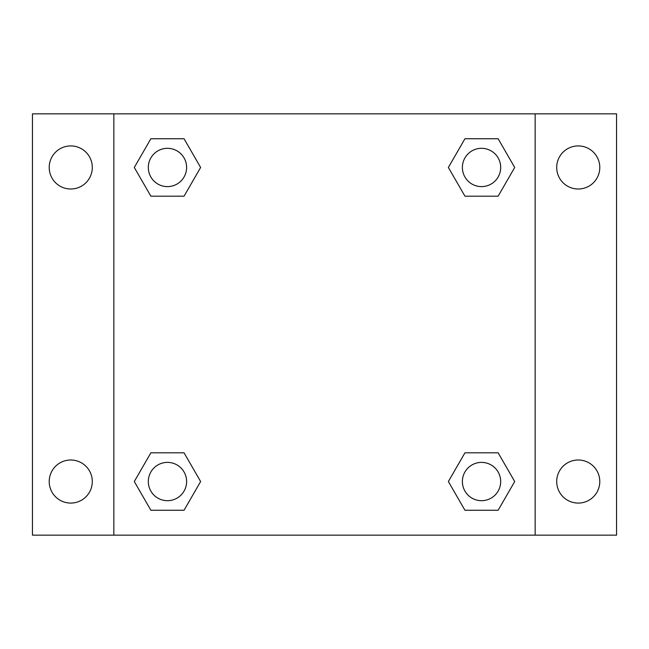 <?xml version="1.0" encoding="UTF-8"?>
<svg xmlns="http://www.w3.org/2000/svg" width="649" height="649" viewBox="0 0 649 649"><rect width="100%" height="100%" fill="white"/><g stroke="black" fill="none" stroke-linecap="round" stroke-linejoin="round"><path stroke-width="0.97" d="M32.45 113.843L616.55 113.843L616.55 535.157L32.45 535.157L32.45 113.843M578.251 145.92A21.547 21.547 0 0 1 599.79 167.466A21.547 21.547 0 0 1 578.251 189.005A21.547 21.547 0 0 1 556.704 167.466A21.547 21.547 0 0 1 578.251 145.92M578.251 459.995A21.547 21.547 0 0 1 599.79 481.534A21.547 21.547 0 0 1 578.251 503.08A21.547 21.547 0 0 1 556.704 481.534A21.547 21.547 0 0 1 578.251 459.995M70.749 459.995A21.547 21.547 0 0 1 92.296 481.534A21.547 21.547 0 0 1 70.749 503.08A21.547 21.547 0 0 1 49.21 481.534A21.547 21.547 0 0 1 70.749 459.995M70.749 145.92A21.547 21.547 0 0 1 92.296 167.466A21.547 21.547 0 0 1 70.749 189.005A21.547 21.547 0 0 1 49.21 167.466A21.547 21.547 0 0 1 70.749 145.92M150.876 452.807L184.048 452.807L200.63 481.534L184.048 510.26L150.876 510.26L134.294 481.534L150.876 452.807L184.048 452.807L150.876 452.807M464.952 138.74L498.124 138.74L514.706 167.466L498.124 196.193L464.952 196.193L448.37 167.466L464.952 138.74L498.124 138.74L464.952 138.74M113.843 535.157L113.843 113.843M535.157 113.843L535.157 535.157M150.876 138.74L184.048 138.74L200.63 167.466L184.048 196.193L150.876 196.193L134.294 167.466L150.876 138.74L184.048 138.74L150.876 138.74M464.952 452.807L498.124 452.807L514.706 481.534L498.124 510.26L464.952 510.26L448.37 481.534L464.952 452.807L498.124 452.807L464.952 452.807M498.124 510.26L464.952 510.26L498.124 510.26M500.687 481.534A19.154 19.154 0 0 0 471.961 464.952A19.154 19.154 0 0 0 471.961 498.124A19.154 19.154 0 0 0 500.687 481.534M184.048 510.26L150.876 510.26L184.048 510.26M186.612 481.534A19.154 19.154 0 0 0 157.885 464.952A19.154 19.154 0 0 0 157.885 498.124A19.154 19.154 0 0 0 186.612 481.534M498.124 196.193L464.952 196.193L498.124 196.193M500.687 167.466A19.154 19.154 0 0 0 471.961 150.876A19.154 19.154 0 0 0 471.961 184.048A19.154 19.154 0 0 0 500.687 167.466M184.048 196.193L150.876 196.193L184.048 196.193M186.612 167.466A19.154 19.154 0 0 0 157.885 150.876A19.154 19.154 0 0 0 157.885 184.048A19.154 19.154 0 0 0 186.612 167.466"/></g></svg>
